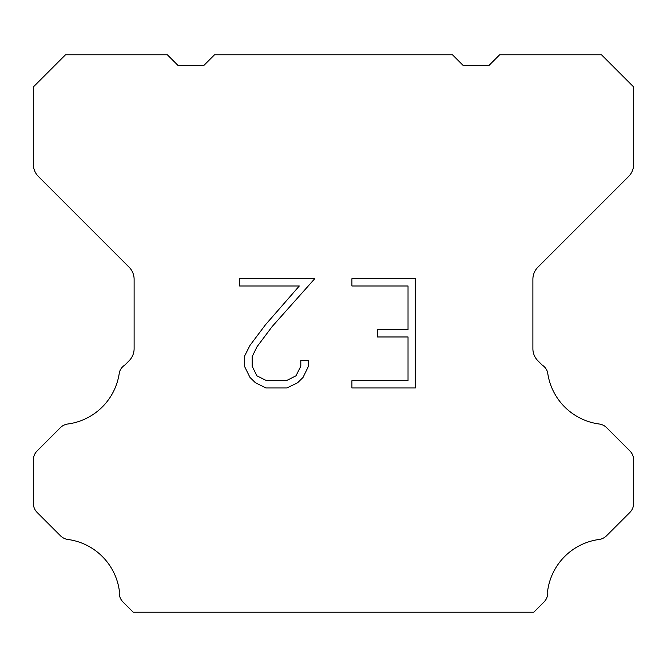 <?xml version="1.0" encoding="UTF-8"?>
<svg xmlns="http://www.w3.org/2000/svg" width="667" height="667" viewBox="0 0 667 667"><rect width="100%" height="100%" fill="white"/><g stroke="black" fill="none" stroke-linecap="round" stroke-linejoin="round"><path stroke-width="1" d="M408.029 380.674L408.029 336.977L377.439 336.977L377.439 329.69L408.029 329.69L408.029 285.993L351.909 285.993L351.909 278.706L415.308 278.706L415.308 387.961L351.909 387.961L351.909 380.674L408.029 380.674M308.204 360.255L308.204 366.808L303.01 377.472L297.599 382.775L286.935 387.961L265.95 387.961L255.353 382.691L249.95 377.364L244.681 366.692L244.681 355.886L249.95 345.431L265.383 324.879L299.308 285.993L239.628 285.993L239.628 278.706L314.741 278.706L272.211 326.488L257.062 346.682L252.151 356.645L252.151 366.241L256.92 375.846L266.592 380.674L286.368 380.674L295.965 375.829L300.8 366.241L300.8 360.255L308.204 360.255M452.484 54.786L463.206 65.508L488.936 65.508L499.658 54.786L601.492 54.786L633.65 86.952L633.65 164.34A17.15 17.15 0 0 1 628.622 176.463L537.91 267.184A17.15 17.15 0 0 0 532.883 279.315L532.883 348.658A17.15 17.15 0 0 0 537.91 360.78L542.121 364.999A12.865 12.865 0 0 1 547.624 372.403A60.03 60.03 0 0 0 599.233 424.012A12.865 12.865 0 0 1 606.637 427.664L629.881 450.917A12.865 12.865 0 0 1 633.65 460.013L633.65 503.327A12.865 12.865 0 0 1 629.881 512.423L606.495 535.809A12.865 12.865 0 0 1 599.116 539.461A60.03 60.03 0 0 0 547.632 590.945A12.865 12.865 0 0 1 543.98 602.009L533.775 612.214L133.225 612.214L123.02 602.009A12.865 12.865 0 0 1 119.368 590.945A60.03 60.03 0 0 0 67.884 539.461A12.865 12.865 0 0 1 60.505 535.809L37.119 512.423A12.865 12.865 0 0 1 33.35 503.327L33.35 460.013A12.865 12.865 0 0 1 37.119 450.917L60.364 427.664A12.865 12.865 0 0 1 67.767 424.012A60.03 60.03 0 0 0 119.376 372.403A12.865 12.865 0 0 1 124.879 364.999L129.09 360.78A17.15 17.15 0 0 0 134.117 348.658L134.117 279.315A17.15 17.15 0 0 0 129.09 267.184L38.378 176.463A17.15 17.15 0 0 1 33.35 164.34L33.35 86.952L65.508 54.786L167.342 54.786L178.064 65.508L203.794 65.508L214.516 54.786L452.484 54.786"/></g></svg>
